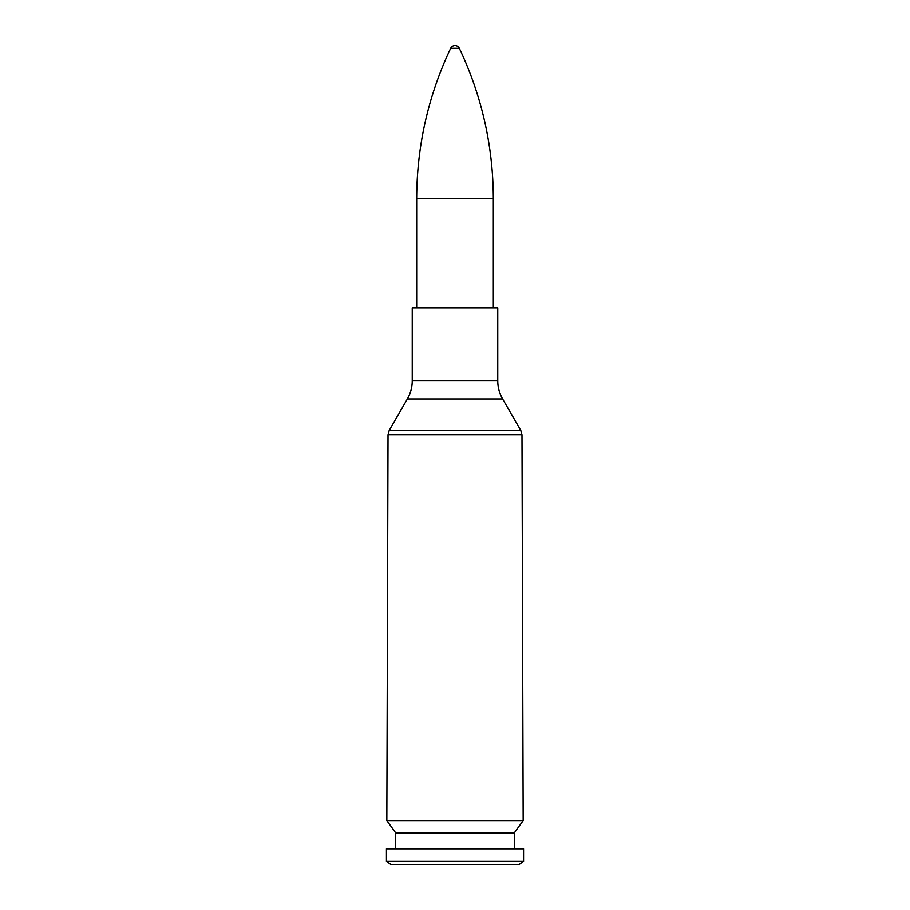 <?xml version="1.0" encoding="UTF-8"?>
<svg xmlns="http://www.w3.org/2000/svg" width="910" height="910" viewBox="0 0 910 910"><rect width="100%" height="100%" fill="white"/><g stroke="black" fill="none" stroke-linecap="round" stroke-linejoin="round"><path stroke-width="1.36" d="M502.616 398.967C499.408 393.348 497.793 387.307 497.759 380.846L412.241 380.846C412.207 387.307 410.592 393.348 407.384 398.967L502.616 398.967L520.816 430.464L521.976 434.787L523.17 820.604L386.83 820.604L388.024 434.787L521.976 434.787M497.759 380.846L497.759 307.864L412.241 307.864L412.241 380.846M523.17 820.604L514.286 832.9L395.713 832.9L386.83 820.604M514.286 832.9L514.286 848.848M523.568 848.848L386.432 848.848L386.432 861.452L523.568 861.452L523.568 848.848M523.568 861.452L519.212 864.5L390.788 864.5L386.432 861.452M450.677 48.23L459.322 48.23A4.789 4.789 0 0 0 450.677 48.23C428.166 95.903 416.837 146.089 416.678 198.801L416.678 307.864M520.816 430.464L389.184 430.464L388.024 434.787M416.678 198.801L493.322 198.801L493.322 307.864M407.384 398.967L389.184 430.464M395.713 832.9L395.713 848.848M459.322 48.23C481.845 95.903 493.174 146.089 493.322 198.801"/></g></svg>

